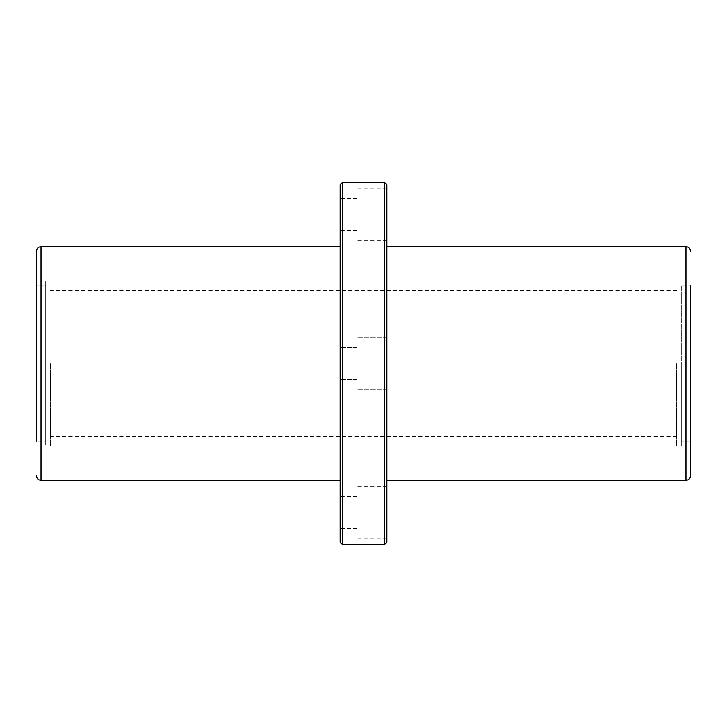 <?xml version="1.0" encoding="UTF-8"?>
<svg xmlns="http://www.w3.org/2000/svg" width="727" height="727" viewBox="0 0 727 727"><rect width="100%" height="100%" fill="white"/><g stroke="black" fill="none" stroke-linecap="round" stroke-linejoin="round"><path stroke-width="0.55" stroke-dasharray="3.63 2.73" d="M681.299 285.802L681.299 441.198L681.299 285.802L690.65 285.802L690.65 475.667M386.864 363.5L386.864 480.338L386.864 363.5M342.472 544.605L342.472 182.395M384.528 544.605L384.528 182.395M386.864 542.26L386.864 184.74M386.864 214.529L386.864 240.819L386.864 214.529M386.864 512.471L386.864 538.762L386.864 512.471M340.136 542.26L340.136 184.74M340.136 363.5L340.136 480.338L340.136 363.5M340.136 214.529L340.136 230.595L340.136 214.529M340.136 512.471L340.136 528.538L340.136 512.471M36.35 251.333L36.35 441.198L36.35 285.802L36.35 441.198L45.701 441.198L45.701 285.802L45.701 445.869L45.701 281.131L45.701 441.198M357.075 512.471L357.075 538.762L357.075 512.471M357.075 363.5L357.075 389.79L357.075 363.5M357.075 214.529L357.075 240.819L357.075 214.529M50.372 363.5L50.372 445.869L50.372 363.5M681.299 363.5L681.299 445.869L681.299 363.5M676.628 363.5L676.628 445.869L676.628 363.5M685.979 246.662L685.979 480.338M41.021 246.662L41.021 480.338M386.864 486.181L357.075 486.181M386.864 538.762L357.075 538.762M357.075 496.405L340.136 496.405M357.075 528.538L340.136 528.538M386.864 337.21L357.075 337.21L386.864 337.21M386.864 389.79L357.075 389.79L386.864 389.79M357.075 347.433L340.136 347.433L357.075 347.433M357.075 379.567L340.136 379.567L357.075 379.567M386.864 188.238L357.075 188.238M386.864 240.819L357.075 240.819M357.075 198.462L340.136 198.462M357.075 230.595L340.136 230.595M50.372 281.131L45.701 281.131M50.372 445.869L45.701 445.869M45.701 285.802L36.35 285.802M690.65 441.198L681.299 441.198M681.299 281.131L676.628 281.131M681.299 445.869L676.628 445.869M676.628 290.473L50.372 290.473M676.628 436.527L50.372 436.527"/><path stroke-width="1.09" d="M690.65 251.333C690.368 248.498 688.814 246.935 685.979 246.662L685.979 480.338C688.814 480.065 690.368 478.502 690.65 475.667L690.65 285.802M342.472 363.5L342.472 544.605L384.528 544.605L384.528 182.395L342.472 182.395L342.472 363.5M384.528 182.395L386.864 184.74L386.864 542.26L384.528 544.605M342.472 182.395L340.136 184.74L340.136 542.26L342.472 544.605M36.35 441.198L36.35 251.333C36.632 248.498 38.186 246.935 41.021 246.662L41.021 480.338C38.186 480.065 36.632 478.502 36.35 475.667M685.979 246.662L386.864 246.662M685.979 480.338L386.864 480.338M340.136 246.662L41.021 246.662M340.136 480.338L41.021 480.338"/></g></svg>
